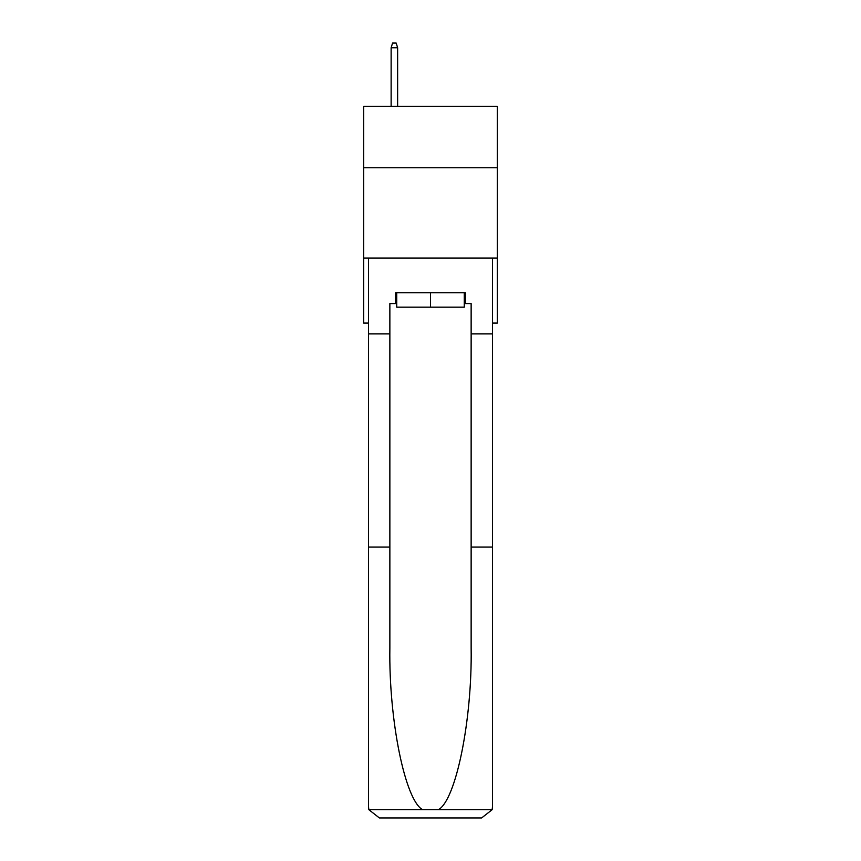 <?xml version="1.0" encoding="UTF-8"?>
<svg xmlns="http://www.w3.org/2000/svg" width="861" height="861" viewBox="0 0 861 861"><rect width="100%" height="100%" fill="white"/><g stroke="black" fill="none" stroke-linecap="round" stroke-linejoin="round"><path stroke-width="1.29" d="M497.324 167.744L497.324 106.333L363.676 106.333L363.676 167.744L497.324 167.744L497.324 323.069L492.449 323.069M497.324 258.052L363.676 258.052L363.676 167.744M363.676 258.052L363.676 323.069L368.551 323.069M464.273 292.729L464.273 307.173L396.727 307.173L396.727 292.729M430.5 292.729L430.5 307.173M395.64 303.567L389.861 303.567L389.861 547.036L368.551 547.036L368.551 807.112L368.863 809.706L379.389 817.95L481.611 817.95L492.137 809.706L492.449 807.112L492.449 547.036L471.139 547.036L471.139 303.567L465.36 303.567L465.36 292.729L395.64 292.729L395.64 303.567L396.727 303.567M454.156 817.95L481.611 817.95L454.156 817.95M389.861 547.036L389.861 648.075C388.741 719.861 405.047 800.278 422.633 809.706L438.367 809.706C455.953 800.278 472.258 719.861 471.139 648.075L471.139 547.036M368.551 807.112L368.551 258.052L492.449 258.052L492.449 333.907L471.139 333.907M389.861 333.907L368.551 333.907M492.449 547.036L492.449 333.907M464.273 303.567L465.36 303.567M397.631 106.333L397.631 47.742L391.131 47.742L391.131 106.333M391.131 47.742L392.573 43.05L396.178 43.05L397.631 47.742M368.863 809.706L422.633 809.706M438.367 809.706L492.137 809.706"/></g></svg>
